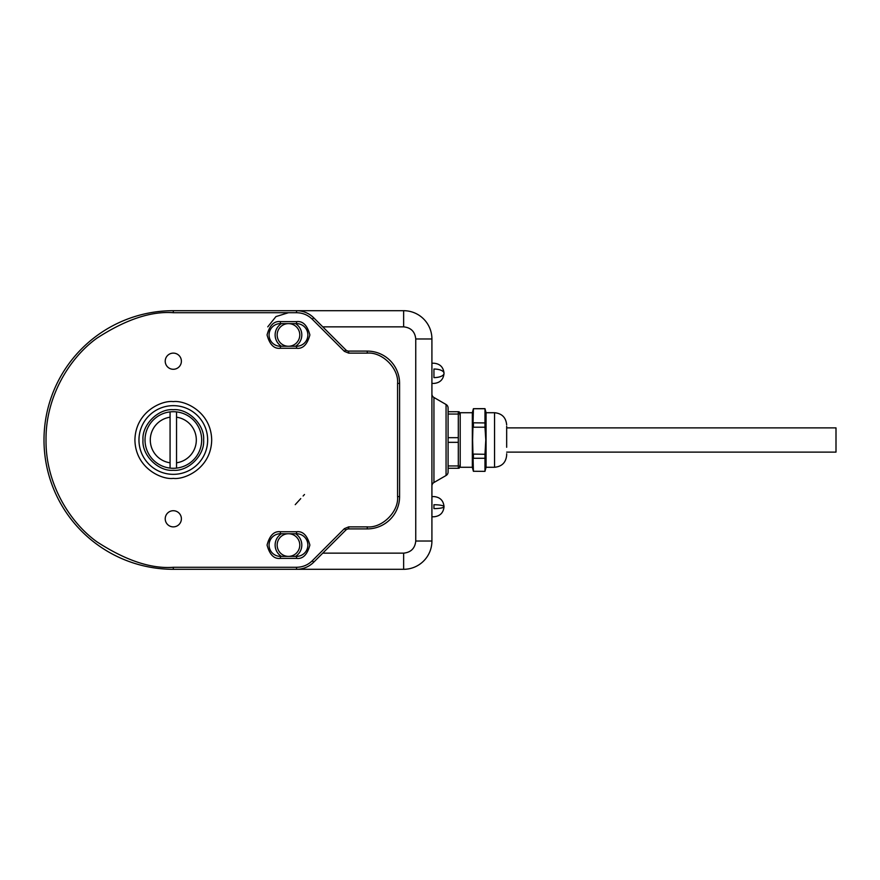 <?xml version="1.0" encoding="UTF-8"?>
<svg xmlns="http://www.w3.org/2000/svg" width="880" height="880" viewBox="0 0 880 880"><rect width="100%" height="100%" fill="white"/><g stroke="black" fill="none" stroke-linecap="round" stroke-linejoin="round"><path stroke-width="1.32" d="M458.304 465.96L448.085 465.96L448.085 442.332L458.304 442.332L458.304 437.668L448.085 437.668L448.085 414.04L458.304 414.04L458.304 411.719L458.304 465.784M448.085 465.96L448.085 468.281L458.304 468.281L458.304 467.126M458.304 411.719L448.085 411.719L448.085 414.04M448.085 437.668L448.085 442.332M295.526 533.742A13.332 13.332 0 0 1 295.526 556.38M281.413 556.38A13.332 13.332 0 0 1 281.413 533.742M277.156 545.061A11.319 11.319 0 0 0 288.464 556.38A11.319 11.319 0 0 0 299.783 545.061A11.319 11.319 0 0 0 288.464 533.742A11.319 11.319 0 0 0 277.156 545.061M295.526 323.62A13.332 13.332 0 0 1 295.526 346.258M281.413 346.258A13.332 13.332 0 0 1 281.413 323.62M277.156 334.939A11.319 11.319 0 0 0 288.464 346.258A11.319 11.319 0 0 0 299.783 334.939A11.319 11.319 0 0 0 288.464 323.62A11.319 11.319 0 0 0 277.156 334.939M448.085 472.01A4.037 4.037 0 0 1 446.061 475.508L433.939 482.515A4.037 4.037 0 0 0 431.915 486.013A4.037 4.037 0 0 1 433.939 482.515L433.939 397.485L446.061 404.492A4.037 4.037 0 0 1 448.085 407.99L448.085 472.01A4.037 4.037 0 0 1 446.061 475.508L446.061 404.492A4.037 4.037 0 0 1 448.085 407.99M288.464 312.719L275.935 316.591L267.762 326.854M403.634 310.695L173.305 310.695A129.305 129.305 0 0 0 44 440A129.305 129.305 0 0 0 173.305 569.305L403.634 569.305A28.281 28.281 0 0 0 431.915 541.024L431.915 338.976A28.281 28.281 0 0 0 403.634 310.695L403.634 326.854L322.762 326.854M431.915 393.987A4.037 4.037 0 0 0 433.939 397.485M506.671 447.271L506.671 426.261M472.329 412.72L472.329 467.28L460.207 467.28L460.207 412.72L472.329 412.72L473.407 408.683L472.604 415.492M472.329 467.28L473.407 471.317L472.604 440L473.407 408.749L484.979 408.749L485.793 415.492M494.549 467.28L494.549 412.72L486.068 412.72L486.068 467.28L494.549 467.28C501.908 466.554 505.956 462.517 506.671 455.158L506.671 453.739M473.407 422.818L484.979 422.928L484.979 408.639L473.407 408.694M484.979 422.818L484.979 427.218L473.407 427.218M473.407 454.091L484.979 454.289L485.793 440L484.979 427.218M473.407 422.928L473.407 427.009M473.407 454.289L473.407 458.359M473.407 471.262L484.979 471.361L484.979 458.271L473.407 458.271M484.979 454.091L484.979 458.359M486.068 467.28L484.979 471.262M484.979 458.271L484.979 454.289M484.979 427.009L484.979 422.928M506.671 452.122L836 452.122L836 427.878L506.671 427.878M176.539 411.895A28.281 28.281 0 0 0 145.024 440A28.281 28.281 0 0 0 176.539 468.105A28.281 28.281 0 0 0 176.539 411.895L176.539 417.197A23.034 23.034 0 0 1 176.539 462.803L176.539 468.105M170.071 468.105L170.071 462.803A23.034 23.034 0 0 1 170.071 417.197L170.071 411.895M170.071 462.803L170.071 417.197M176.539 417.197L176.539 462.803M173.305 474.342A34.342 34.342 0 0 1 138.963 440A34.342 34.342 0 0 1 173.305 405.658A34.342 34.342 0 0 1 207.658 440A34.342 34.342 0 0 1 173.305 474.342M173.305 470.305C188.364 471.614 204.919 455.059 203.61 440C204.919 424.941 188.364 408.386 173.305 409.695C158.246 408.386 141.691 424.941 143 440C141.691 455.059 158.246 471.614 173.305 470.305M173.305 510.719A8.085 8.085 0 0 0 165.22 518.793A8.085 8.085 0 0 0 173.305 526.878A8.085 8.085 0 0 0 181.39 518.793A8.085 8.085 0 0 0 173.305 510.719M173.305 353.122A8.085 8.085 0 0 0 165.22 361.207A8.085 8.085 0 0 0 173.305 369.281A8.085 8.085 0 0 0 181.39 361.207A8.085 8.085 0 0 0 173.305 353.122M280.39 533.742L296.549 533.742A11.319 11.319 0 0 1 307.868 545.061A11.319 11.319 0 0 1 296.549 556.38L280.39 556.38A11.319 11.319 0 0 1 269.071 545.061A11.319 11.319 0 0 1 280.39 533.742L280.39 531.729C274.087 530.97 269.643 535.414 267.058 545.061C269.643 554.708 274.087 559.152 280.39 558.393L296.549 558.393C302.852 559.152 307.296 554.708 309.881 545.061C307.296 535.414 302.852 530.97 296.549 531.729L280.39 531.729M280.39 323.62L296.549 323.62A11.319 11.319 0 0 1 307.868 334.939A11.319 11.319 0 0 1 296.549 346.258L280.39 346.258A11.319 11.319 0 0 1 269.071 334.939A11.319 11.319 0 0 1 280.39 323.62L280.39 321.607C274.087 320.848 269.643 325.292 267.058 334.939C269.643 344.586 274.087 349.03 280.39 348.271L296.549 348.271C302.852 349.03 307.296 344.586 309.881 334.939C307.296 325.292 302.852 320.848 296.549 321.607L280.39 321.607M296.549 567.281L296.549 569.305A24.244 24.244 0 0 0 313.698 562.21L345.818 530.079A4.037 4.037 0 0 1 348.678 528.902L367.268 528.902A32.329 32.329 0 0 0 399.597 496.573L399.597 383.427A32.329 32.329 0 0 0 367.268 351.098L348.678 351.098A4.037 4.037 0 0 1 345.818 349.921L313.698 317.79A24.244 24.244 0 0 0 296.549 310.695L296.549 312.719C302.643 312.807 307.89 314.985 312.268 319.22L344.388 351.351L348.678 353.122L367.268 353.122C382.261 351.769 398.926 368.434 397.573 383.427L397.573 496.573C398.926 511.566 382.261 528.231 367.268 526.878L348.678 526.878L344.388 528.649L312.268 560.78C307.89 565.015 302.643 567.193 296.549 567.281L173.305 567.281C151.184 568.986 125.73 560.494 96.932 541.827C69.597 522.291 45.518 483.208 46.024 440C45.518 396.792 69.597 357.709 96.932 338.173C125.73 319.506 151.184 311.014 173.305 312.719L296.549 312.719M312.268 319.22L313.698 317.79L345.818 349.921L344.388 351.351M431.915 383.427L433.939 383.427C440.044 382.855 443.41 379.489 444.037 373.329A10.098 4.29 0 0 1 433.939 377.619L433.939 369.028A10.098 4.29 0 0 1 444.037 373.329C443.41 367.169 440.044 363.803 433.939 363.22L431.915 363.22M322.762 553.146L403.634 553.146C410.96 552.387 414.997 548.35 415.756 541.024L415.756 338.976C414.997 331.661 410.96 327.613 403.634 326.854M415.756 338.976L431.915 338.976M415.756 541.024L431.915 541.024M403.634 553.146L403.634 569.305M433.939 504.735A10.098 1.947 180 0 1 444.037 506.671A10.098 1.947 180 0 1 433.939 508.618L433.939 504.735M173.305 401.61C162.074 400.07 135.443 411.587 134.915 440C135.443 468.413 162.074 479.93 173.305 478.39C184.536 479.93 211.167 468.413 211.695 440C211.167 411.587 184.536 400.07 173.305 401.61M296.549 533.742L296.549 531.729M296.549 556.38L296.549 558.393M280.39 556.38L280.39 558.393M296.549 323.62L296.549 321.607M296.549 346.258L296.549 348.271M280.39 346.258L280.39 348.271M173.305 567.281L173.305 569.305M313.698 562.21L312.268 560.78M345.818 530.079L344.388 528.649M348.678 528.902L348.678 526.878M367.268 528.902L367.268 526.878M399.597 496.573L397.573 496.573M399.597 383.427L397.573 383.427M367.268 351.098L367.268 353.122M348.678 351.098L348.678 353.122M173.305 310.695L173.305 312.719M460.207 415.756L459.118 411.719M460.207 464.244L459.118 468.281M494.549 412.72C501.908 413.446 505.956 417.483 506.671 424.842M486.068 412.72L484.979 408.683M431.915 496.573L433.939 496.573C440.066 497.167 443.432 500.533 444.037 506.671C443.432 512.809 440.066 516.175 433.939 516.78L431.915 516.78M300.751 498.597L295.229 504.658M304.491 494.494L303.116 496.001"/></g></svg>
